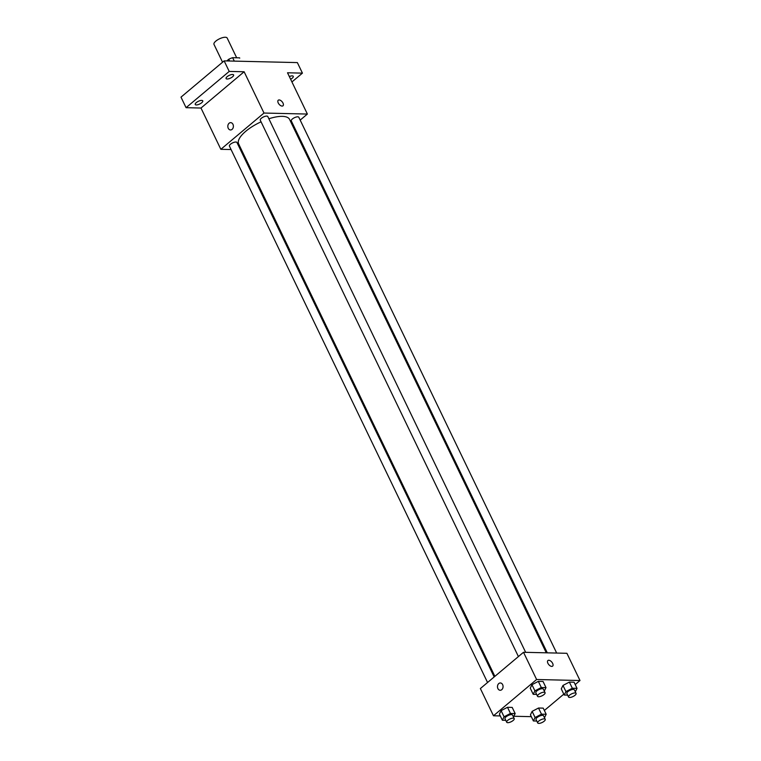 <?xml version="1.0" encoding="UTF-8"?>
<svg xmlns="http://www.w3.org/2000/svg" width="761" height="761" viewBox="0 0 761 761"><rect width="100%" height="100%" fill="white"/><g stroke="black" fill="none" stroke-linecap="round" stroke-linejoin="round"><path stroke-width="1.14" d="M236.671 57.779L227.178 38.05A7.315 2.644 154.3 0 0 219.434 38.84A7.315 2.644 154.3 0 0 213.984 44.395L222.554 62.202M226.768 60.937L228.757 59.263A9.931 3.586 154.3 0 1 232.638 57.684L239.591 57.846A9.931 3.586 154.3 0 1 239.677 57.988A9.931 3.586 154.3 0 1 239.734 58.15M234.293 61.118L232.638 57.684M229.594 61.004L228.757 59.263M231.078 149.546L220.852 149.308L200.99 108.033L186.074 107.682L180.994 97.142L224.143 60.88L297.361 62.592L302.431 73.132L291.929 81.95M186.074 107.682L229.213 71.42L224.143 60.88M229.213 71.42L244.129 71.762L263.991 113.047L307.377 114.055L287.515 72.78L302.431 73.132M278.26 100.214A3.662 1.969 -130.1 0 1 282.987 103.068A3.662 1.969 -130.1 0 1 282.968 105.808A3.662 1.969 -130.1 0 1 279.106 104.276A3.662 1.969 -130.1 0 1 278.26 100.214A3.662 1.969 -130.1 0 1 282.987 103.068A3.662 1.969 -130.1 0 1 282.968 105.817M289.332 76.557A4.186 1.512 -25.7 0 1 292.195 75.872A4.186 1.512 -25.7 0 1 293.27 76.328A4.186 1.512 -25.7 0 1 290.635 79.258M241.465 149.793L240.457 149.765M201.694 100.404A4.186 1.512 -25.7 0 1 202.768 100.861A4.186 1.512 -25.7 0 1 200.761 103.42A4.186 1.512 -25.7 0 1 196.3 104.942A4.186 1.512 -25.7 0 1 195.235 104.485A4.186 1.512 -25.7 0 1 197.232 101.926A4.186 1.512 -25.7 0 1 201.694 100.404M232.543 74.473A4.186 1.512 -25.7 0 1 233.608 74.93A4.186 1.512 -25.7 0 1 231.61 77.489A4.186 1.512 -25.7 0 1 227.149 79.011A4.186 1.512 -25.7 0 1 226.074 78.554A4.186 1.512 -25.7 0 1 228.081 75.995A4.186 1.512 -25.7 0 1 232.543 74.473M200.99 108.033L244.129 71.762M546.284 652.814L289.58 119.429A28.262 10.216 154.3 0 0 268.871 118.773M261.061 121.836A28.262 10.216 154.3 0 0 238.65 143.943L494.878 676.348M220.852 149.308L263.991 113.047M307.377 114.055L300.186 120.105M293.575 125.66L292.871 126.25M494.174 676.948L236.947 142.469A4.186 1.512 154.3 0 0 232.524 142.925A4.186 1.512 154.3 0 0 229.413 146.093L487.563 682.503M556.672 653.062L298.816 117.27A4.186 1.512 154.3 0 0 294.393 117.717A4.186 1.512 154.3 0 0 291.282 120.894L547.292 652.843M525.651 652.329L267.796 116.538A4.186 1.512 154.3 0 0 263.373 116.994A4.186 1.512 154.3 0 0 260.262 120.171L518.412 656.572M230.526 129.96A3.662 2.787 91.3 0 1 227.919 127.306A3.662 2.787 91.3 0 1 229.128 123.225A3.662 2.787 91.3 0 1 230.697 122.645A3.662 2.787 91.3 0 1 233.389 126.364A3.662 2.787 91.3 0 1 230.526 129.96A3.662 2.787 91.3 0 1 227.919 127.306A3.662 2.787 91.3 0 1 229.128 123.225A3.662 2.787 91.3 0 1 230.697 122.645M500.291 715.93L493.47 715.778L480.372 688.543L523.511 652.282L566.897 653.299L580.006 680.524L575.202 684.558M493.47 715.778L536.61 679.506L523.511 652.282M536.61 679.506L580.006 680.524M547.92 660.529A3.662 1.969 -130.1 0 1 552.648 663.383A3.662 1.969 -130.1 0 1 552.629 666.132A3.662 1.969 -130.1 0 1 548.767 664.6A3.662 1.969 -130.1 0 1 547.92 660.529A3.662 1.969 -130.1 0 1 552.648 663.383A3.662 1.969 -130.1 0 1 552.629 666.132M505.77 720.325L502.365 720.239L499.406 714.094L501.109 710.641L507.501 707.292L512.191 707.407L507.501 707.292L501.109 710.641L504.067 716.786L510.46 713.447L515.159 713.552L513.456 717.005M567.639 695.116L564.234 695.04L561.276 688.895L562.978 685.433L569.371 682.094L574.06 682.198L569.371 682.094L562.978 685.433L565.937 691.587L572.329 688.239L577.019 688.353L575.326 691.806M531.321 716.662L513.827 716.253M563.806 694.137L544.353 710.489M536.619 694.393L533.214 694.317L530.255 688.163L531.949 684.71L538.341 681.371L543.04 681.476L538.341 681.371L531.949 684.71L534.907 690.855L541.299 687.516L545.998 687.621L544.305 691.083M536.79 721.048L533.394 720.971L530.436 714.817L532.129 711.364L538.522 708.025L543.221 708.13L538.522 708.025L532.129 711.364L535.088 717.518L541.48 714.17L546.179 714.275L544.476 717.737M500.186 690.275A3.662 2.787 91.3 0 1 497.589 687.621A3.662 2.787 91.3 0 1 498.797 683.549A3.662 2.787 91.3 0 1 500.358 682.959A3.662 2.787 91.3 0 1 503.059 686.688A3.662 2.787 91.3 0 1 500.186 690.275A3.662 2.787 91.3 0 1 497.58 687.621A3.662 2.787 91.3 0 1 498.788 683.549A3.662 2.787 91.3 0 1 500.358 682.959M533.394 720.971L535.088 717.518M545.237 719.326L543.554 715.806A4.186 1.512 154.3 0 0 539.13 716.263A4.186 1.512 154.3 0 0 536.02 719.44L537.704 722.95A4.186 1.512 154.3 0 0 540.329 723.178A4.186 1.512 154.3 0 0 544.182 721.2A4.186 1.512 154.3 0 0 545.237 719.326A4.186 1.512 154.3 0 0 540.814 719.773A4.186 1.512 154.3 0 0 537.704 722.95M541.48 714.17L538.522 708.025M546.179 714.275L543.221 708.13M530.436 714.817L532.129 711.364M502.365 720.239L504.067 716.786M514.217 718.593L512.534 715.083A4.186 1.512 154.3 0 0 508.11 715.54A4.186 1.512 154.3 0 0 504.99 718.707L506.683 722.227A4.186 1.512 154.3 0 0 509.299 722.455A4.186 1.512 154.3 0 0 513.161 720.477A4.186 1.512 154.3 0 0 514.217 718.593A4.186 1.512 154.3 0 0 509.794 719.05A4.186 1.512 154.3 0 0 506.683 722.227M510.46 713.447L507.501 707.292M515.159 713.552L512.191 707.407M499.406 714.094L501.109 710.641M564.234 695.04L565.937 691.587M576.087 693.395L574.393 689.885A4.186 1.512 154.3 0 0 569.97 690.332A4.186 1.512 154.3 0 0 566.859 693.509L568.553 697.019A4.186 1.512 154.3 0 0 571.169 697.247A4.186 1.512 154.3 0 0 575.031 695.269A4.186 1.512 154.3 0 0 576.087 693.395A4.186 1.512 154.3 0 0 571.663 693.842A4.186 1.512 154.3 0 0 568.553 697.019M572.329 688.239L569.371 682.094M577.019 688.353L574.06 682.198M561.276 688.895L562.978 685.433M533.214 694.317L534.907 690.855M545.066 692.672L543.373 689.152A4.186 1.512 154.3 0 0 538.95 689.609A4.186 1.512 154.3 0 0 535.839 692.786L537.532 696.296A4.186 1.512 154.3 0 0 540.148 696.524A4.186 1.512 154.3 0 0 544.01 694.546A4.186 1.512 154.3 0 0 545.066 692.672A4.186 1.512 154.3 0 0 540.643 693.119A4.186 1.512 154.3 0 0 537.532 696.296M541.299 687.516L538.341 681.371M545.998 687.621L543.04 681.476M530.255 688.163L531.949 684.71"/></g></svg>

